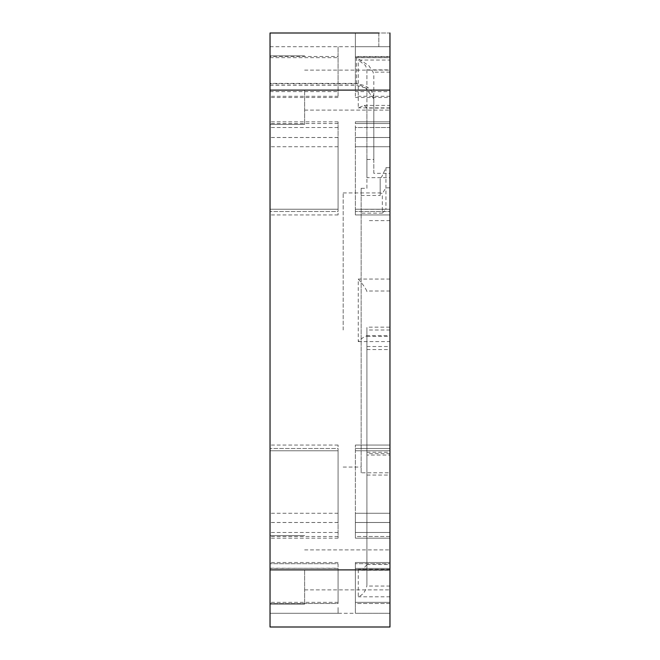 <?xml version="1.0" encoding="UTF-8"?>
<svg xmlns="http://www.w3.org/2000/svg" width="660" height="660" viewBox="0 0 660 660"><rect width="100%" height="100%" fill="white"/><g stroke="black" fill="none" stroke-linecap="round" stroke-linejoin="round"><path stroke-width="0.49" stroke-dasharray="3.3 2.47" d="M373.824 173.341L373.824 159.464L366.902 159.464L366.902 188.323L361.135 188.323L361.135 472.791L389.969 472.791L389.969 335.635L389.969 627L270.031 627L270.031 33L270.031 83.391L356.524 83.391L365.722 88.019L373.824 98.967L373.824 173.341L389.969 173.341L389.969 33L389.969 90.115L389.969 33L378.84 33L378.84 46.711L355.369 46.711L389.969 46.711L389.969 349.569L389.969 327.17L366.902 327.17L366.902 453.659L366.902 327.17M270.031 57.659L338.077 57.659L338.077 52.42L338.077 56.471L270.031 56.471M270.031 91.616L338.077 91.616L338.077 97.507L338.077 96.286L270.031 96.286M270.031 143.203L270.031 214.954L270.031 143.203M338.077 143.203L338.077 137.494L338.077 143.203M270.031 516.796L270.031 445.046L270.031 516.796M338.077 516.796L338.077 522.505L338.077 516.796M338.077 568.384L338.077 569.885L338.077 568.211L270.031 568.384L270.031 569.885L270.031 568.211L338.077 568.384M270.031 613.288L338.077 613.288L270.031 613.288L270.031 330L270.031 613.288L270.031 607.58L270.031 613.288L270.031 607.58L270.031 613.288L338.077 613.288L338.077 607.58L338.077 613.288L270.031 613.288L389.969 613.288L389.969 452.207L389.969 455.045L366.902 455.045L366.902 330L366.902 584.76L366.902 455.045M338.077 607.58L338.077 613.288L338.077 607.58M382.33 213.172L385.935 209.311L361.135 209.311L361.135 213.172L382.33 213.172L382.33 193.504L380.168 192.935L380.168 178.679L381.917 176.443L385.935 167.689L389.969 167.689L389.969 57.717L356.524 57.717L368.775 65.571L373.114 72.138L373.824 75.587L373.824 159.464M389.969 56.471L355.369 56.471L355.369 46.711L355.369 56.793L355.369 33L270.031 33L270.031 83.391M385.935 167.689L385.935 209.311M343.167 330L343.167 192.926L343.167 330M361.135 472.791L361.135 195.459L380.168 195.459L380.168 178.679M361.135 188.323L361.135 195.459M361.135 209.311L361.135 213.172M343.167 192.926L380.168 192.926L380.168 195.459M389.969 472.791L389.969 455.045M366.902 188.323L366.902 69.754L365.524 65.497L358.256 60.052L389.969 60.052L389.969 46.711L355.369 46.711L389.969 46.711L355.369 46.711L355.369 57.659L355.369 33L378.84 33L270.031 33L389.969 33M366.902 69.869L389.969 69.869L389.969 327.17M389.969 613.288L355.369 613.288L355.369 602.341L355.369 613.288L389.969 613.288L355.369 613.288L389.969 613.288L389.969 562.493L389.969 613.288L389.969 603.529L355.369 603.529L355.369 562.493L355.369 613.288L355.369 603.529L389.969 603.529L389.969 57.659L355.369 57.659L389.969 57.717M389.969 167.689L389.969 173.341M389.969 536.489L389.969 445.046L389.969 538.172L389.969 445.046L389.969 536.489L355.369 536.489L355.369 522.481L355.369 538.172L355.369 445.046L355.369 538.172L355.369 536.489L389.969 536.489M389.969 143.203L389.969 214.954L389.969 143.203M389.969 127.537L389.969 214.954L389.969 127.537L355.369 127.537L355.369 121.828L355.369 209.237L355.369 127.537L389.969 127.537M389.969 522.505L355.369 522.505L355.369 513.265L355.369 522.505L389.969 522.505M389.969 90.115L389.969 110.105L389.969 70.125L389.969 110.105L389.969 70.125L389.969 90.115L270.031 90.115L270.031 55.844L270.031 90.115M389.969 69.869L389.969 60.052M366.902 564.704L362.018 570.232L358.256 569.341L358.256 596.805C362.695 595.023 365.549 591.434 366.82 586.047L366.902 584.76M389.969 291.01L366.82 291.01C365.038 287.364 362.175 283.379 358.256 279.064L358.256 341.583C362.81 337.384 365.698 335.626 366.902 336.311L366.473 335.701M355.369 137.494L355.369 211.513L355.369 137.494L389.969 137.494L355.369 137.494M355.369 211.513L355.369 214.954L355.369 209.237L355.369 214.954L355.369 211.513L389.969 211.513L355.369 211.513M355.369 56.471L355.369 91.616L389.969 91.616M389.969 96.286L355.369 96.286L355.369 33L355.369 46.711L389.953 46.711L378.84 46.711L378.84 33M355.369 96.286L355.369 91.616M355.369 563.714L355.369 602.341L355.369 563.714L389.969 563.714L355.369 563.714M304.631 90.115L304.631 124.385L304.631 90.115M304.631 569.885L304.631 604.156L304.631 569.885M270.031 330L270.031 46.711L270.031 330M366.82 291.01L366.902 291.654M366.902 159.464L366.902 177.672L389.969 177.672M389.969 108.083L366.902 108.083L366.902 177.672M366.902 108.083L364.237 105.41L358.256 107.877L358.256 60.052M270.031 569.885L270.031 607.58L270.031 535.615L270.031 604.156L270.031 535.615L270.031 604.156L270.031 569.885L389.969 569.885M270.031 52.42L270.031 46.711L270.031 52.42M366.902 107.869L366.902 69.754M373.824 75.587L373.824 98.967M338.077 450.763L338.077 538.172L338.077 445.046L338.077 450.763L270.031 450.763L338.077 450.763M338.077 448.486L338.077 513.265L338.077 448.486L270.031 448.486L338.077 448.486M338.077 522.505L270.031 522.505L338.077 522.505M338.077 603.529L338.077 569.885L338.077 603.529L270.031 603.529L338.077 603.529M338.077 563.714L338.077 602.341L338.077 563.714L270.031 563.714L338.077 563.714M338.077 209.237L338.077 121.828L338.077 214.954L338.077 209.237L270.031 209.237L338.077 209.237M338.077 211.513L338.077 146.734L338.077 211.513L270.031 211.513L338.077 211.513M338.077 137.494L270.031 137.494L338.077 137.494M270.031 46.711L389.969 46.711M338.077 52.42L338.077 46.711L338.077 52.42M338.077 57.659L338.077 96.286M338.077 91.616L338.077 56.471M338.077 146.734L270.031 146.734L338.077 146.734M355.369 56.793L389.969 56.793M389.969 187.819L385.935 187.819L382.33 193.504M389.969 453.659L366.902 453.659M389.969 220.621L366.902 220.621M366.902 475.052L389.969 475.052M366.902 346.508L389.969 346.508M389.969 569.341L358.256 569.341M366.902 564.514L389.969 564.514M389.969 330L366.902 330M389.969 586.047L366.82 586.047M389.969 596.805L358.256 596.805M358.256 341.583L389.969 341.583M366.902 336.402L389.969 336.402M355.369 532.463L389.969 532.463L355.369 532.463M355.369 450.763L389.969 450.763L355.369 450.763M355.369 448.486L389.969 448.486L355.369 448.486M389.969 513.265L355.369 513.265L389.969 513.265M355.369 123.511L389.969 123.511L355.369 123.511M355.369 146.734L389.969 146.734L355.369 146.734M355.369 209.237L389.969 209.237L355.369 209.237M355.369 568.384L389.969 568.384L355.369 568.384M355.369 602.341L389.969 602.341L355.369 602.341M389.969 279.064L358.256 279.064M389.969 107.877L358.256 107.877M389.969 72.138L373.114 72.138M373.824 98.125C372.727 89.562 366.96 84.826 356.524 83.927L356.524 83.391M270.031 83.927L356.524 83.927L356.524 57.717M338.077 532.463L270.031 532.463L338.077 532.463M338.077 513.265L270.031 513.265L338.077 513.265M338.077 536.489L270.031 536.489L338.077 536.489M338.077 602.341L270.031 602.341L338.077 602.341M338.077 127.537L270.031 127.537L338.077 127.537M338.077 123.511L270.031 123.511L338.077 123.511M338.077 97.507L270.031 97.507M343.167 467.074L361.135 467.074M366.902 452.207L389.969 452.207M366.902 349.569L389.969 349.569M362.018 570.232L389.969 570.232M366.473 335.635L389.969 335.635M355.369 522.481L389.969 522.481L355.369 522.481M355.369 538.172L389.969 538.172L355.369 538.172M355.369 445.046L389.969 445.046L355.369 445.046M355.369 137.519L389.969 137.519L355.369 137.519M355.369 214.954L389.969 214.954L355.369 214.954M355.369 121.828L389.969 121.828L355.369 121.828M355.369 97.507L389.969 97.507M355.369 562.493L389.969 562.493L355.369 562.493M304.631 70.125L389.969 70.125L304.631 70.125M304.631 110.105L389.969 110.105L304.631 110.105M304.631 549.895L389.969 549.895L304.631 549.895M304.631 589.875L389.969 589.875L304.631 589.875M364.237 105.41L389.969 105.41M270.031 85.396L356.524 85.396L365.722 88.019M338.077 445.046L270.031 445.046L338.077 445.046M338.077 522.481L270.031 522.481L338.077 522.481M338.077 538.172L270.031 538.172L338.077 538.172M338.077 562.493L270.031 562.493L338.077 562.493M338.077 214.954L270.031 214.954L338.077 214.954M338.077 137.519L270.031 137.519L338.077 137.519M338.077 121.828L270.031 121.828L338.077 121.828M304.631 124.385L270.031 124.385L304.631 124.385M304.631 55.844L270.031 55.844L304.631 55.844M304.631 604.156L270.031 604.156L304.631 604.156M304.631 535.615L270.031 535.615L304.631 535.615"/><path stroke-width="0.99" d="M389.969 33L389.969 627L270.031 627L270.031 33L378.84 33M389.969 569.885L270.031 569.885M389.969 90.115L270.031 90.115"/></g></svg>

